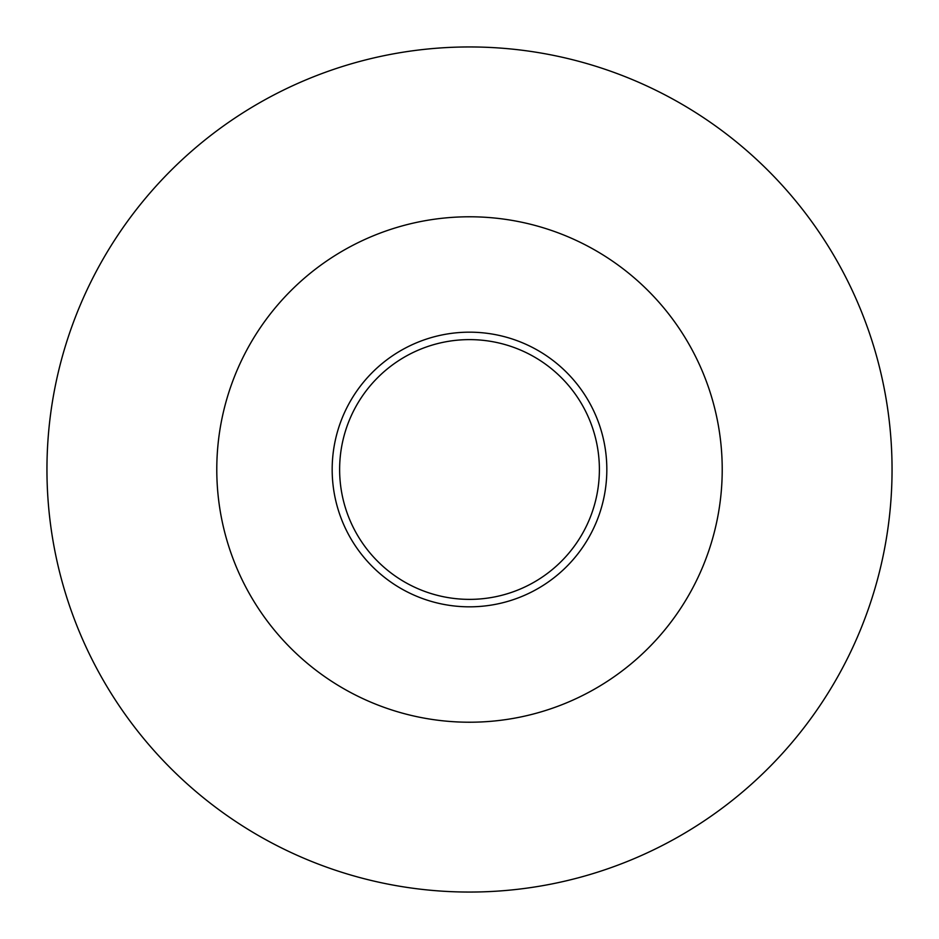 <?xml version="1.0" encoding="UTF-8"?>
<svg xmlns="http://www.w3.org/2000/svg" width="939" height="939" viewBox="0 0 939 939"><rect width="100%" height="100%" fill="white"/><g stroke="black" fill="none" stroke-linecap="round" stroke-linejoin="round"><path stroke-width="1.41" d="M892.05 469.5A422.55 422.55 0 0 0 469.5 46.95A422.55 422.55 0 0 0 46.95 469.5A422.55 422.55 0 0 0 469.5 892.05A422.55 422.55 0 0 0 892.05 469.5M216.78 469.5A252.72 252.72 0 0 0 469.5 722.22A252.72 252.72 0 0 0 722.22 469.5A252.72 252.72 0 0 0 469.5 216.78A252.72 252.72 0 0 0 216.78 469.5M332.171 469.5A137.329 137.329 0 0 1 469.5 332.171A137.329 137.329 0 0 1 606.829 469.5A137.329 137.329 0 0 1 469.5 606.829A137.329 137.329 0 0 1 332.171 469.5M599.387 469.5A129.887 129.887 0 0 1 469.5 599.375A129.887 129.887 0 0 1 339.625 469.5A129.887 129.887 0 0 1 469.5 339.613A129.887 129.887 0 0 1 599.387 469.5"/></g></svg>
